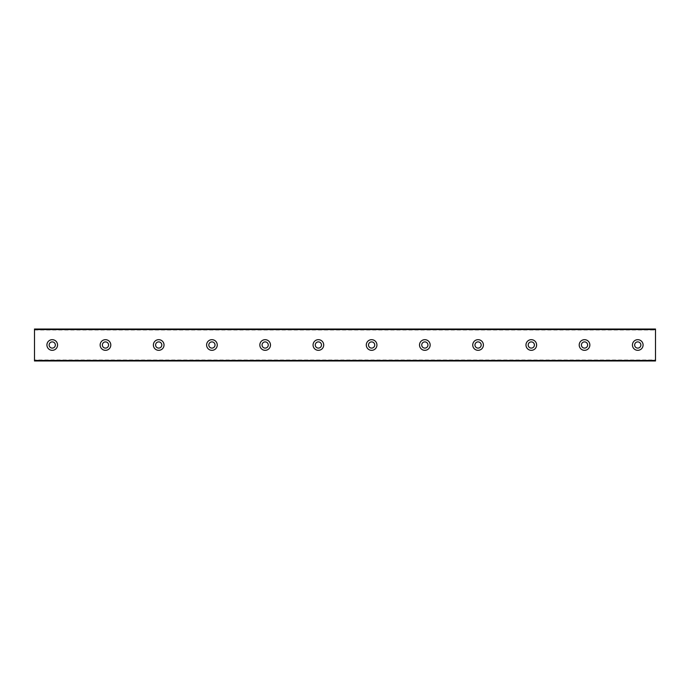 <?xml version="1.0" encoding="UTF-8"?>
<svg xmlns="http://www.w3.org/2000/svg" width="690" height="690" viewBox="0 0 690 690"><rect width="100%" height="100%" fill="white"/><g stroke="black" fill="none" stroke-linecap="round" stroke-linejoin="round"><path stroke-width="0.52" stroke-dasharray="3.45 2.59" d="M52.242 348.105A3.105 3.105 0 0 1 49.137 345A3.105 3.105 0 0 1 52.242 341.895A3.105 3.105 0 0 1 55.347 345A3.105 3.105 0 0 1 52.242 348.105M637.758 348.105A3.105 3.105 0 0 1 634.653 345A3.105 3.105 0 0 1 637.758 341.895A3.105 3.105 0 0 1 640.863 345A3.105 3.105 0 0 1 637.758 348.105M584.525 348.105A3.105 3.105 0 0 1 581.42 345A3.105 3.105 0 0 1 584.525 341.895A3.105 3.105 0 0 1 587.63 345A3.105 3.105 0 0 1 584.525 348.105M531.3 348.105A3.105 3.105 0 0 1 528.195 345A3.105 3.105 0 0 1 531.3 341.895A3.105 3.105 0 0 1 534.405 345A3.105 3.105 0 0 1 531.3 348.105M478.075 348.105A3.105 3.105 0 0 1 474.97 345A3.105 3.105 0 0 1 478.075 341.895A3.105 3.105 0 0 1 481.18 345A3.105 3.105 0 0 1 478.075 348.105M424.842 348.105A3.105 3.105 0 0 1 421.737 345A3.105 3.105 0 0 1 424.842 341.895A3.105 3.105 0 0 1 427.947 345A3.105 3.105 0 0 1 424.842 348.105M371.617 348.105A3.105 3.105 0 0 1 368.512 345A3.105 3.105 0 0 1 371.617 341.895A3.105 3.105 0 0 1 374.722 345A3.105 3.105 0 0 1 371.617 348.105M318.383 348.105A3.105 3.105 0 0 1 315.278 345A3.105 3.105 0 0 1 318.383 341.895A3.105 3.105 0 0 1 321.488 345A3.105 3.105 0 0 1 318.383 348.105M265.158 348.105A3.105 3.105 0 0 1 262.053 345A3.105 3.105 0 0 1 265.158 341.895A3.105 3.105 0 0 1 268.263 345A3.105 3.105 0 0 1 265.158 348.105M211.925 348.105A3.105 3.105 0 0 1 208.82 345A3.105 3.105 0 0 1 211.925 341.895A3.105 3.105 0 0 1 215.03 345A3.105 3.105 0 0 1 211.925 348.105M158.7 348.105A3.105 3.105 0 0 1 155.595 345A3.105 3.105 0 0 1 158.7 341.895A3.105 3.105 0 0 1 161.805 345A3.105 3.105 0 0 1 158.7 348.105M105.475 348.105A3.105 3.105 0 0 1 102.37 345A3.105 3.105 0 0 1 105.475 341.895A3.105 3.105 0 0 1 108.58 345A3.105 3.105 0 0 1 105.475 348.105M34.5 359.99L34.5 360.844L655.5 360.844L655.5 359.99L655.5 360.965L34.5 360.844L34.5 359.99L655.5 359.99M52.242 339.678A5.322 5.322 0 0 0 46.92 345A5.322 5.322 0 0 0 52.242 350.322A5.322 5.322 0 0 0 57.563 345A5.322 5.322 0 0 0 52.242 339.678M637.758 339.678A5.322 5.322 0 0 0 632.437 345A5.322 5.322 0 0 0 637.758 350.322A5.322 5.322 0 0 0 643.08 345A5.322 5.322 0 0 0 637.758 339.678M584.525 339.678A5.322 5.322 0 0 0 579.203 345A5.322 5.322 0 0 0 584.525 350.322A5.322 5.322 0 0 0 589.855 345A5.322 5.322 0 0 0 584.525 339.678M531.3 339.678A5.322 5.322 0 0 0 525.978 345A5.322 5.322 0 0 0 531.3 350.322A5.322 5.322 0 0 0 536.622 345A5.322 5.322 0 0 0 531.3 339.678M478.075 339.678A5.322 5.322 0 0 0 472.745 345A5.322 5.322 0 0 0 478.075 350.322A5.322 5.322 0 0 0 483.397 345A5.322 5.322 0 0 0 478.075 339.678M424.842 339.678A5.322 5.322 0 0 0 419.52 345A5.322 5.322 0 0 0 424.842 350.322A5.322 5.322 0 0 0 430.163 345A5.322 5.322 0 0 0 424.842 339.678M371.617 339.678A5.322 5.322 0 0 0 366.295 345A5.322 5.322 0 0 0 371.617 350.322A5.322 5.322 0 0 0 376.938 345A5.322 5.322 0 0 0 371.617 339.678M318.383 339.678A5.322 5.322 0 0 0 313.062 345A5.322 5.322 0 0 0 318.383 350.322A5.322 5.322 0 0 0 323.705 345A5.322 5.322 0 0 0 318.383 339.678M265.158 339.678A5.322 5.322 0 0 0 259.837 345A5.322 5.322 0 0 0 265.158 350.322A5.322 5.322 0 0 0 270.48 345A5.322 5.322 0 0 0 265.158 339.678M211.925 339.678A5.322 5.322 0 0 0 206.603 345A5.322 5.322 0 0 0 211.925 350.322A5.322 5.322 0 0 0 217.255 345A5.322 5.322 0 0 0 211.925 339.678M158.7 339.678A5.322 5.322 0 0 0 153.378 345A5.322 5.322 0 0 0 158.7 350.322A5.322 5.322 0 0 0 164.022 345A5.322 5.322 0 0 0 158.7 339.678M105.475 339.678A5.322 5.322 0 0 0 100.145 345A5.322 5.322 0 0 0 105.475 350.322A5.322 5.322 0 0 0 110.797 345A5.322 5.322 0 0 0 105.475 339.678M655.5 329.561L34.5 329.561L34.5 360.439L655.5 360.439L655.5 329.035L34.5 329.035L655.5 329.035L34.5 329.035L34.5 329.561M34.5 329.156L34.5 330.01L34.5 329.156L655.5 329.156L655.5 330.01L655.5 329.156L34.5 329.156M655.5 360.439L655.5 360.965L34.5 360.965L655.5 360.965L34.5 360.965L34.5 360.439M34.5 330.01L655.5 330.01"/><path stroke-width="1.03" d="M52.242 348.105A3.105 3.105 0 0 1 49.137 345A3.105 3.105 0 0 1 52.242 341.895A3.105 3.105 0 0 1 55.347 345A3.105 3.105 0 0 1 52.242 348.105M637.758 348.105A3.105 3.105 0 0 1 634.653 345A3.105 3.105 0 0 1 637.758 341.895A3.105 3.105 0 0 1 640.863 345A3.105 3.105 0 0 1 637.758 348.105M584.525 348.105A3.105 3.105 0 0 1 581.42 345A3.105 3.105 0 0 1 584.525 341.895A3.105 3.105 0 0 1 587.63 345A3.105 3.105 0 0 1 584.525 348.105M531.3 348.105A3.105 3.105 0 0 1 528.195 345A3.105 3.105 0 0 1 531.3 341.895A3.105 3.105 0 0 1 534.405 345A3.105 3.105 0 0 1 531.3 348.105M478.075 348.105A3.105 3.105 0 0 1 474.97 345A3.105 3.105 0 0 1 478.075 341.895A3.105 3.105 0 0 1 481.18 345A3.105 3.105 0 0 1 478.075 348.105M424.842 348.105A3.105 3.105 0 0 1 421.737 345A3.105 3.105 0 0 1 424.842 341.895A3.105 3.105 0 0 1 427.947 345A3.105 3.105 0 0 1 424.842 348.105M371.617 348.105A3.105 3.105 0 0 1 368.512 345A3.105 3.105 0 0 1 371.617 341.895A3.105 3.105 0 0 1 374.722 345A3.105 3.105 0 0 1 371.617 348.105M318.383 348.105A3.105 3.105 0 0 1 315.278 345A3.105 3.105 0 0 1 318.383 341.895A3.105 3.105 0 0 1 321.488 345A3.105 3.105 0 0 1 318.383 348.105M265.158 348.105A3.105 3.105 0 0 1 262.053 345A3.105 3.105 0 0 1 265.158 341.895A3.105 3.105 0 0 1 268.263 345A3.105 3.105 0 0 1 265.158 348.105M211.925 348.105A3.105 3.105 0 0 1 208.82 345A3.105 3.105 0 0 1 211.925 341.895A3.105 3.105 0 0 1 215.03 345A3.105 3.105 0 0 1 211.925 348.105M158.7 348.105A3.105 3.105 0 0 1 155.595 345A3.105 3.105 0 0 1 158.7 341.895A3.105 3.105 0 0 1 161.805 345A3.105 3.105 0 0 1 158.7 348.105M105.475 348.105A3.105 3.105 0 0 1 102.37 345A3.105 3.105 0 0 1 105.475 341.895A3.105 3.105 0 0 1 108.58 345A3.105 3.105 0 0 1 105.475 348.105M52.242 339.678A5.322 5.322 0 0 0 46.92 345A5.322 5.322 0 0 0 52.242 350.322A5.322 5.322 0 0 0 57.563 345A5.322 5.322 0 0 0 52.242 339.678M637.758 339.678A5.322 5.322 0 0 0 632.437 345A5.322 5.322 0 0 0 637.758 350.322A5.322 5.322 0 0 0 643.08 345A5.322 5.322 0 0 0 637.758 339.678M584.525 339.678A5.322 5.322 0 0 0 579.203 345A5.322 5.322 0 0 0 584.525 350.322A5.322 5.322 0 0 0 589.855 345A5.322 5.322 0 0 0 584.525 339.678M531.3 339.678A5.322 5.322 0 0 0 525.978 345A5.322 5.322 0 0 0 531.3 350.322A5.322 5.322 0 0 0 536.622 345A5.322 5.322 0 0 0 531.3 339.678M478.075 339.678A5.322 5.322 0 0 0 472.745 345A5.322 5.322 0 0 0 478.075 350.322A5.322 5.322 0 0 0 483.397 345A5.322 5.322 0 0 0 478.075 339.678M424.842 339.678A5.322 5.322 0 0 0 419.52 345A5.322 5.322 0 0 0 424.842 350.322A5.322 5.322 0 0 0 430.163 345A5.322 5.322 0 0 0 424.842 339.678M371.617 339.678A5.322 5.322 0 0 0 366.295 345A5.322 5.322 0 0 0 371.617 350.322A5.322 5.322 0 0 0 376.938 345A5.322 5.322 0 0 0 371.617 339.678M318.383 339.678A5.322 5.322 0 0 0 313.062 345A5.322 5.322 0 0 0 318.383 350.322A5.322 5.322 0 0 0 323.705 345A5.322 5.322 0 0 0 318.383 339.678M265.158 339.678A5.322 5.322 0 0 0 259.837 345A5.322 5.322 0 0 0 265.158 350.322A5.322 5.322 0 0 0 270.48 345A5.322 5.322 0 0 0 265.158 339.678M211.925 339.678A5.322 5.322 0 0 0 206.603 345A5.322 5.322 0 0 0 211.925 350.322A5.322 5.322 0 0 0 217.255 345A5.322 5.322 0 0 0 211.925 339.678M158.7 339.678A5.322 5.322 0 0 0 153.378 345A5.322 5.322 0 0 0 158.7 350.322A5.322 5.322 0 0 0 164.022 345A5.322 5.322 0 0 0 158.7 339.678M105.475 339.678A5.322 5.322 0 0 0 100.145 345A5.322 5.322 0 0 0 105.475 350.322A5.322 5.322 0 0 0 110.797 345A5.322 5.322 0 0 0 105.475 339.678M34.5 329.561L655.5 329.561L655.5 329.035L34.5 329.035L34.5 360.965L655.5 360.965L655.5 360.439L34.5 360.439M655.5 329.561L655.5 360.439"/></g></svg>
